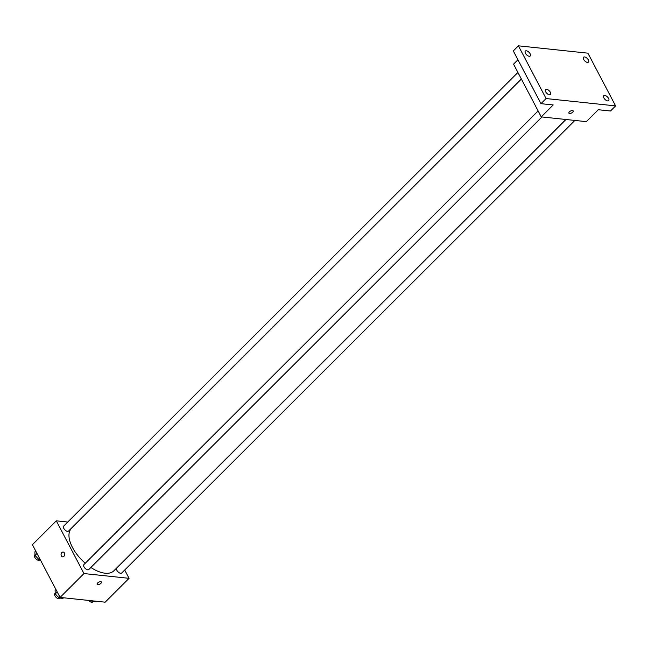 <?xml version="1.0" encoding="UTF-8"?>
<svg xmlns="http://www.w3.org/2000/svg" width="648" height="648" viewBox="0 0 648 648"><rect width="100%" height="100%" fill="white"/><g stroke="black" fill="none" stroke-linecap="round" stroke-linejoin="round"><path stroke-width="0.97" d="M124.7 570.029L129.057 578.324L105.17 602.178L60.086 597.415L32.4 544.685L56.287 520.83L67.74 522.037M129.057 578.324L83.973 573.561L60.086 597.415M97.621 583.006A2.438 1.11 -27.7 0 1 99.816 581.783A2.438 1.11 -27.7 0 1 101.42 582.05A2.438 1.11 -27.7 0 1 99.776 584.164A2.438 1.11 -27.7 0 1 97.103 584.318A2.438 1.11 -27.7 0 1 97.621 583.006M521.373 79.04L71.474 528.355A29.994 15.05 45 0 0 72.463 547.439A29.994 15.05 45 0 0 85.261 563.217M90.866 567.47A29.994 15.05 45 0 0 113.87 570.799L565.777 119.475M83.973 573.561L56.287 520.83M565.955 119.491L116.77 568.094A3.483 1.75 45 0 0 116.883 570.313A3.483 1.75 45 0 0 119.345 572.84A3.483 1.75 45 0 0 121.694 573.026L574.873 120.439M538.124 110.938L83.859 564.619A3.483 1.75 45 0 0 83.973 566.838A3.483 1.75 45 0 0 86.435 569.365A3.483 1.75 45 0 0 88.784 569.552L541.963 116.956M521.308 78.91L68.575 531.052A3.483 1.75 -135 0 1 64.873 529.829A3.483 1.75 -135 0 1 63.65 526.127L517.914 72.446M64.371 552.947A2.438 1.79 96 0 1 64.403 555.587A2.438 1.79 96 0 1 62.621 556.859A2.438 1.79 96 0 1 61.098 554.243A2.438 1.79 96 0 1 63.131 552.007A2.438 1.79 96 0 1 64.371 552.947M62.621 556.859A2.438 1.79 96 0 1 61.098 554.243A2.438 1.79 96 0 1 63.14 552.007M101.42 582.05A2.438 1.11 -27.7 0 1 99.776 584.164A2.438 1.11 -27.7 0 1 97.103 584.318M615.6 105.899L546.094 98.553L518.416 45.822L587.914 53.168L615.6 105.899L610.481 111.011L598.274 109.723L586.327 121.646L541.242 116.883L513.556 64.152L517.938 59.778M546.094 98.553L540.975 103.664L513.297 50.933L518.416 45.822M541.242 116.883L553.19 104.952L540.975 103.664M569.39 111.845A2.438 1.11 -27.7 0 1 571.593 110.622A2.438 1.11 -27.7 0 1 573.197 110.889A2.438 1.11 -27.7 0 1 571.552 113.003A2.438 1.11 -27.7 0 1 568.879 113.157A2.438 1.11 -27.7 0 1 569.39 111.845M573.197 110.889A2.438 1.11 -27.7 0 1 571.552 113.003A2.438 1.11 -27.7 0 1 568.879 113.157M587.461 62.435A3.483 1.75 -135 0 1 584.156 60.199A3.483 1.75 -135 0 1 583.556 57.227A3.483 1.75 -135 0 1 584.577 56.943A3.483 1.75 -135 0 1 587.882 59.179A3.483 1.75 -135 0 1 588.481 62.151A3.483 1.75 -135 0 1 587.461 62.435M529.23 56.279A3.483 1.75 -135 0 1 525.925 54.043A3.483 1.75 -135 0 1 525.326 51.071A3.483 1.75 -135 0 1 526.346 50.787A3.483 1.75 -135 0 1 529.651 53.023A3.483 1.75 -135 0 1 530.25 55.995A3.483 1.75 -135 0 1 529.23 56.279M549.439 94.77A3.483 1.75 -135 0 1 546.134 92.543A3.483 1.75 -135 0 1 545.535 89.562A3.483 1.75 -135 0 1 546.556 89.278A3.483 1.75 -135 0 1 549.86 91.514A3.483 1.75 -135 0 1 550.46 94.495A3.483 1.75 -135 0 1 549.439 94.77M607.67 100.926A3.483 1.75 -135 0 1 604.365 98.698A3.483 1.75 -135 0 1 603.766 95.718A3.483 1.75 -135 0 1 604.787 95.434A3.483 1.75 -135 0 1 608.091 97.67A3.483 1.75 -135 0 1 608.691 100.651A3.483 1.75 -135 0 1 607.67 100.926M40.249 559.637L38.929 559.499L35.016 555.449L34.895 551.812L35.713 550.994M39.747 558.681L38.929 559.499M37.009 553.465L35.016 555.449M34.992 554.745L34.644 555.093A3.483 1.75 45 0 0 34.757 557.312A3.483 1.75 45 0 0 37.22 559.84A3.483 1.75 45 0 0 39.569 560.026L39.982 559.613M63.553 597.78L62.937 598.396L59.138 597.991L55.226 593.949L55.104 590.304L55.922 589.486M59.956 597.173L59.138 597.991M57.218 591.956L55.226 593.949M55.202 593.236L54.853 593.584A3.483 1.75 45 0 0 54.967 595.804A3.483 1.75 45 0 0 57.429 598.331A3.483 1.75 45 0 0 59.778 598.517L60.191 598.104M96.463 601.263L95.847 601.87L92.048 601.474L91.319 600.72M92.664 600.858L92.048 601.474M88.679 600.437A3.483 1.75 45 0 0 92.688 602L93.101 601.579"/></g></svg>
